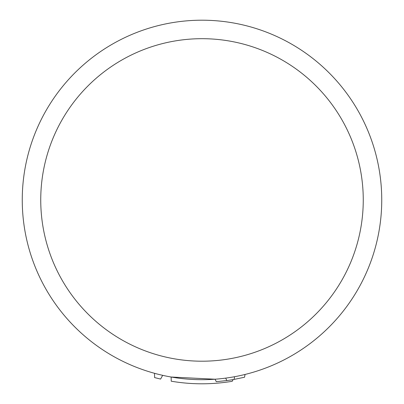 <?xml version="1.0" encoding="UTF-8"?>
<svg xmlns="http://www.w3.org/2000/svg" width="404" height="404" viewBox="0 0 404 404"><rect width="100%" height="100%" fill="white"/><g stroke="black" fill="none" stroke-linecap="round" stroke-linejoin="round"><path stroke-width="0.61" d="M225.669 378.124L226.866 380.558L216.312 381.694L215.009 379.22L171.155 377.023A179.745 179.745 0 0 1 22.255 199.945A179.745 179.745 0 0 1 212.327 20.498A179.745 179.745 0 0 1 380.558 220.564A179.745 179.745 0 0 1 171.155 377.023L171.23 381.204C191.35 384.633 211.671 384.664 232.189 381.305L233.143 379.578M226.866 380.558A182.315 182.315 0 0 0 234.163 379.401L244.556 377.225L245.031 374.463M234.163 379.401L234.552 376.72M162.666 375.336L160.595 379.078L154.601 377.583L154.525 373.306M363.257 199.945A161.257 161.257 0 0 0 121.372 60.292A161.257 161.257 0 0 0 121.372 339.597A161.257 161.257 0 0 0 363.257 199.945"/></g></svg>
